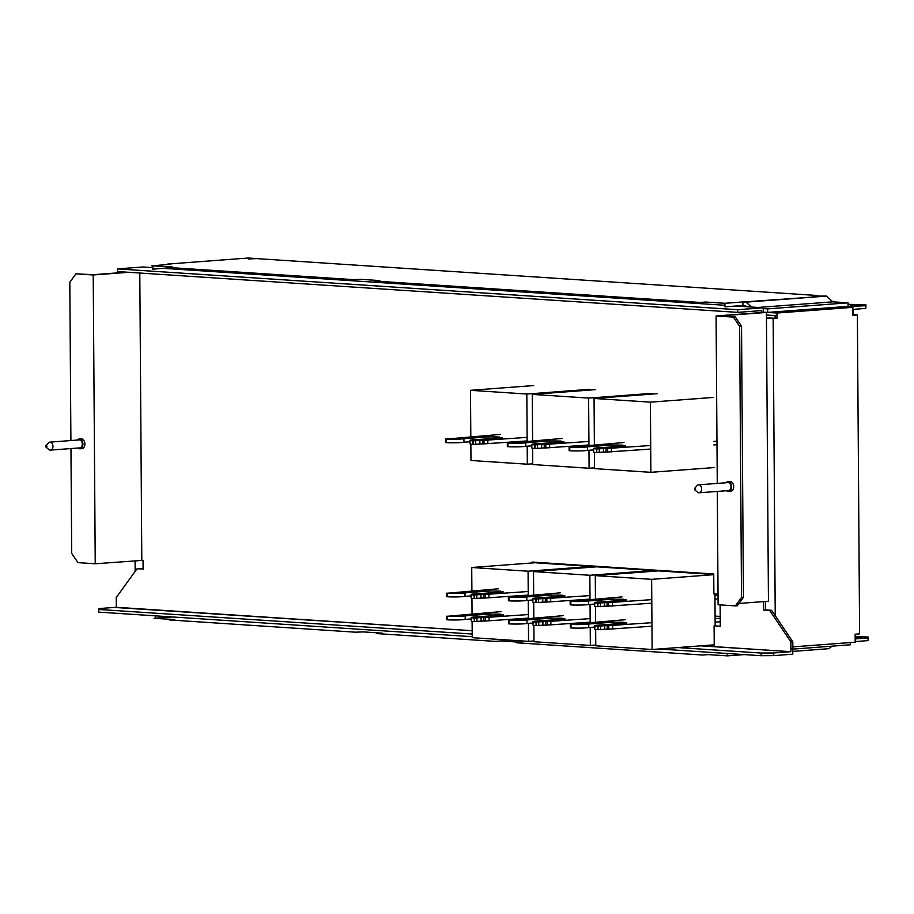 <?xml version="1.0" encoding="UTF-8"?>
<svg xmlns="http://www.w3.org/2000/svg" width="914" height="914" viewBox="0 0 914 914"><rect width="100%" height="100%" fill="white"/><g stroke="black" fill="none" stroke-linecap="round" stroke-linejoin="round"><path stroke-width="1.37" d="M735.953 306.007L763.201 307.801L737.678 309.709L737.701 312.371L117.403 271.549L117.392 268.899L142.904 266.979L117.392 268.899L737.678 309.709L763.201 307.801L763.224 312.222L766.423 312.439L719.855 315.936L735.302 316.952L733.382 317.101L739.632 326.367L741.517 597.436L735.404 605.891L718.107 604.76L717.307 491.424M766.423 312.439L768.446 601.229L738.98 603.446M762.653 312.462L716.085 315.958L733.382 317.101M763.224 312.222L761.316 312.371L761.305 310.6L737.701 312.371L761.305 310.6L761.316 312.371M717.261 483.415L716.085 315.958M729.909 491.366A4.97 3.45 -94.3 0 0 730.617 491.412A4.97 3.45 -94.3 0 0 733.702 486.682A4.97 3.45 -94.3 0 0 729.875 481.495A4.97 3.45 -94.3 0 0 729.292 481.621M739.632 326.367L741.54 326.218L743.436 597.299L737.312 605.754L735.404 605.891M743.436 597.299L741.517 597.436M741.54 326.218L735.302 316.952M765.361 601.458L765.418 609.889L763.498 610.026L763.441 601.606L763.498 610.026L769.679 610.438L763.498 610.026M765.418 609.889L771.587 610.289L769.679 610.438L790.896 641.936L769.679 610.438M771.587 610.289L792.804 641.799L790.896 641.936L790.941 648.951L792.861 648.814L792.804 641.799M792.746 648.814L792.792 654.196L773.644 655.624L773.632 652.973L790.85 651.682L790.896 641.936M761.088 655.704L658.994 648.986L761.088 655.704L773.644 655.624L761.088 655.704L761.076 653.042L773.632 652.973L761.076 653.042L677.834 647.569L761.076 653.042M98.792 612.117L472.207 636.692L98.792 612.117L98.769 609.467L472.195 634.03L98.769 609.467L98.975 608.575L98.769 609.467M114.227 607.433L98.975 608.575L114.227 607.433M116.238 597.539L116.306 607.284L114.341 607.433L472.172 630.706L116.306 607.284L116.238 597.539L137.031 568.805L116.238 597.539M143.098 568.931L137.031 568.805M141.807 560.259L139.796 273.023L141.807 560.259L143.041 560.351L143.098 569.205L143.041 560.351L95.239 563.767L77.93 562.624L71.692 553.358L70.961 448.557M70.904 440.548L69.807 282.289L75.919 273.834L93.217 274.965L95.239 563.767M81.152 448.683A4.97 3.45 -94.3 0 0 81.803 448.717A4.97 3.45 -94.3 0 0 84.888 443.987A4.97 3.45 -94.3 0 0 81.06 438.8A4.97 3.45 -94.3 0 0 80.409 438.937M93.217 274.965L128.748 272.303M126.886 272.178L93.274 274.703L75.919 273.834M850.42 644.781L792.746 649.123L850.42 644.781L850.408 642.542M828.884 648.677L792.769 651.396L828.884 648.677L832.174 646.152M155.254 615.83L155.277 618.218L172.175 616.95L154.1 618.39L174.734 619.498L169.124 619.921L355.397 632.18L363.475 631.917L382.315 633.162L376.705 633.585L495.022 641.365L500.632 640.942L521.951 642.348L516.33 642.771L702.603 655.03L708.224 654.607L727.373 655.864L727.35 653.487M210.86 613.602L211.488 613.545L210.86 613.602M744.282 654.595L727.373 655.864L744.282 654.595M135.078 560.773L135.146 571.399L135.078 560.773M222.125 270.99L213.648 271.629M194.785 270.395L203.274 269.756L194.785 270.395M243.25 272.383L243.261 273.583M241.353 273.457L241.342 272.258M219.714 271.172L219.726 272.029M773.153 318.632L766.469 318.198L773.153 318.632L775.232 615.693L773.153 318.632L776.98 318.346L775.129 318.221L775.106 315.57L766.446 314.999M766.469 317.923L775.129 318.221M767.68 312.417L767.657 308.875L848.032 302.831L848.055 306.373L767.68 312.417L763.224 312.131L776.946 313.034L776.98 318.346M776.946 313.034L852.865 307.321L843.588 306.716L852.865 307.321L776.946 313.034L763.224 312.131M855.196 642.188L792.849 646.872L855.196 642.188L855.138 634.213L859.606 633.87L857.378 314.964L852.922 315.296L852.865 307.321M857.378 314.964L853.059 314.679L853.025 309.366L865.775 308.406L865.958 304.853L848.043 304.293M855.287 634.202L855.321 638.909L868.083 637.949L868.094 640.6L855.196 641.571M852.911 315.033L853.619 314.987L852.911 314.942M846.147 306.521L865.764 305.744L865.775 308.406M868.094 640.6L868.277 637.058L855.298 636.475M868.277 637.058L868.083 637.949M855.31 637.938L862.382 637.572L855.31 637.321M865.958 304.853L865.764 305.744M858.692 305.139L850.294 305.436L858.692 305.139M848.032 302.831L832.871 301.837L826.416 296.102L812.58 296.09L817.722 295.53L256.743 258.616L248.631 258.925L254.275 258.445L248.048 258.034L167.673 264.077L248.048 258.034L254.275 258.445L249.168 258.833L256.743 258.616L817.722 295.53L812.626 295.908L815.094 296.079L826.416 296.102L724.905 303.288L705.757 302.031L700.147 302.454L374.249 281.009L379.858 280.587L361.019 279.341L352.93 279.604L166.656 267.345L172.266 266.922L151.644 265.814L170.804 264.283L152.809 265.723M77.267 440.068A4.89 3.393 85.7 0 1 79.152 439.04A4.89 3.393 85.7 0 1 82.911 444.124A4.89 3.393 85.7 0 1 79.884 448.774A4.89 3.393 85.7 0 1 77.873 448.031M50.464 450.099L79.815 447.894A3.999 2.776 -94.3 0 0 82.294 444.09A3.999 2.776 -94.3 0 0 79.21 439.92L49.87 442.125A3.999 2.776 85.7 0 1 52.943 446.295A3.999 2.776 85.7 0 1 50.464 450.099A3.999 2.776 85.7 0 1 48.876 449.539L46.043 447.186A0.925 0.64 85.7 0 1 46.603 445.586A0.925 0.64 85.7 0 1 46.043 447.186M45.929 445.666L48.385 442.913A3.999 2.776 85.7 0 1 49.87 442.125M725.979 482.752A4.89 3.393 85.7 0 1 727.852 481.724A4.89 3.393 85.7 0 1 731.623 486.819A4.89 3.393 85.7 0 1 728.595 491.469A4.89 3.393 85.7 0 1 726.584 490.727M699.176 492.783L728.527 490.578A3.999 2.776 -94.3 0 0 731.006 486.774A3.999 2.776 -94.3 0 0 727.921 482.615L698.582 484.82A3.999 2.776 85.7 0 1 701.655 488.979A3.999 2.776 85.7 0 1 699.176 492.783A3.999 2.776 85.7 0 1 697.588 492.235L694.754 489.881A0.925 0.64 85.7 0 1 695.314 488.282A0.925 0.64 85.7 0 1 694.754 489.881M694.64 488.35L697.096 485.608A3.999 2.776 85.7 0 1 698.582 484.82M495.651 438.217L495.639 437.303L499.375 437.029M495.639 437.303L502.129 437.737L477.531 439.577A10.66 0.754 179.6 0 0 475.668 439.645A10.66 0.754 179.6 0 0 470.013 440.354L470.036 443.896A10.66 0.754 -0.4 0 0 473.041 444.398L479.884 444.078L479.896 440.411L473.018 440.856A10.66 0.754 179.6 0 1 470.013 440.354M479.896 440.411L483.986 440.32L484.02 443.861L479.919 443.953M527.138 437.372L483.986 440.32M498.758 436.983L488.544 436.835L463.935 438.686A10.66 0.754 179.6 0 1 460.325 439.063A10.66 0.754 179.6 0 1 446.203 439.086L500.369 434.401M484.02 443.861L527.161 440.925M445.518 438.994L445.541 442.536L446.226 442.627A10.66 0.754 -0.4 0 0 460.359 442.604A10.66 0.754 -0.4 0 0 463.958 442.227L470.024 441.77M495.034 438.263L495.022 437.269M488.544 436.835L488.556 438.754M463.935 438.686L463.958 442.227M487.836 440.205L487.859 443.758M482.443 440.217L482.466 443.758M479.884 444.078L479.861 440.537M557.437 442.285L557.426 441.371L561.162 441.096M557.426 441.371L563.915 441.793L539.306 443.644A10.66 0.754 179.6 0 0 537.455 443.713A10.66 0.754 179.6 0 0 531.799 444.421L531.822 447.963A10.66 0.754 -0.4 0 0 534.827 448.466L541.671 448.146L541.671 444.467L534.793 444.924A10.66 0.754 179.6 0 1 531.799 444.421M541.671 444.467L545.772 444.387L545.795 447.929L541.694 448.02M588.913 441.439L545.772 444.387M560.545 441.051L550.319 440.902L525.721 442.753A10.66 0.754 179.6 0 1 522.111 443.13A10.66 0.754 179.6 0 1 507.978 443.153L562.156 438.457M545.795 447.929L588.947 444.981M507.304 443.062L507.327 446.603L508.013 446.695A10.66 0.754 -0.4 0 0 522.134 446.672A10.66 0.754 -0.4 0 0 525.744 446.295L531.811 445.838M556.82 442.33L556.809 441.336M550.319 440.902L550.331 442.822M525.721 442.753L525.744 446.295M549.611 444.273L549.645 447.814M544.23 444.284L544.253 447.826M541.671 448.146L541.648 444.604M619.212 446.352L619.212 445.438L622.937 445.152M619.212 445.438L625.69 445.861L601.092 447.711A10.66 0.754 179.6 0 0 599.23 447.78A10.66 0.754 179.6 0 0 593.574 448.488L593.609 452.03A10.66 0.754 -0.4 0 0 596.602 452.533L603.48 452.076L603.457 448.534L596.579 448.98A10.66 0.754 179.6 0 1 593.574 448.488M603.457 448.534L607.559 448.443L607.582 451.996L603.48 452.076M650.699 445.506L607.559 448.443M716.964 441.176L713.857 441.416M622.32 445.118L612.106 444.969L587.496 446.82A10.66 0.754 179.6 0 1 583.897 447.197A10.66 0.754 179.6 0 1 569.765 447.22L623.942 442.525M607.582 451.996L650.722 449.048M716.987 444.718L713.891 444.958M569.079 447.129L569.102 450.671L569.788 450.762A10.66 0.754 -0.4 0 0 583.92 450.739A10.66 0.754 -0.4 0 0 587.519 450.362L593.586 449.905M618.595 446.398L618.595 445.392M612.106 444.969L612.117 446.889M587.496 446.82L587.519 450.362M611.397 448.34L611.42 451.882M606.005 448.351L606.028 451.893M603.446 452.213L603.423 448.671M496.885 615.396L496.885 614.482L500.609 614.197M496.885 614.482L503.374 614.905L478.765 616.756A10.66 0.754 179.6 0 0 476.902 616.824A10.66 0.754 179.6 0 0 471.247 617.533L471.281 621.074A10.66 0.754 -0.4 0 0 474.275 621.577L481.152 621.12L481.13 617.578L474.252 618.024A10.66 0.754 179.6 0 1 471.247 617.533M481.13 617.578L485.231 617.487L485.254 621.04L481.152 621.12M528.372 614.551L485.231 617.487M499.992 614.162L489.778 614.014L465.169 615.865A10.66 0.754 179.6 0 1 461.57 616.242A10.66 0.754 179.6 0 1 447.437 616.264L501.615 611.569M485.254 621.04L528.395 618.093M446.752 616.173L446.775 619.715L447.46 619.806A10.66 0.754 -0.4 0 0 461.593 619.783A10.66 0.754 -0.4 0 0 465.192 619.406L471.258 618.949M496.268 615.442L496.268 614.437M489.778 614.014L489.79 615.933M465.169 615.865L465.192 619.406M489.07 617.384L489.093 620.926M483.677 617.384L483.7 620.937M481.118 621.257L481.095 617.715M558.671 619.464L558.66 618.549L562.396 618.264M558.66 618.549L565.149 618.972L540.551 620.823A10.66 0.754 179.6 0 0 538.689 620.892A10.66 0.754 179.6 0 0 533.033 621.589L533.056 625.142A10.66 0.754 -0.4 0 0 536.061 625.633L542.939 625.187L542.905 621.646L536.038 622.091A10.66 0.754 179.6 0 1 533.033 621.589M542.905 621.646L547.006 621.554L547.029 625.096L542.939 625.187M590.158 618.618L547.006 621.554M561.779 618.23L551.553 618.081L526.955 619.932A10.66 0.754 179.6 0 1 523.345 620.309A10.66 0.754 179.6 0 1 509.224 620.332L563.39 615.636M547.029 625.096L590.181 622.16M508.538 620.229L508.561 623.782L509.247 623.874A10.66 0.754 -0.4 0 0 523.368 623.851A10.66 0.754 -0.4 0 0 526.978 623.474L533.045 623.017M558.054 619.509L558.043 618.504M551.553 618.081L551.576 619.989M526.955 619.932L526.978 623.474M550.856 621.451L550.879 624.993M545.464 621.451L545.487 624.993M542.905 625.325L542.882 621.783M620.446 623.531L620.446 622.617L624.182 622.331M620.446 622.617L626.935 623.04L602.326 624.89A10.66 0.754 179.6 0 0 600.475 624.959A10.66 0.754 179.6 0 0 594.82 625.656L594.843 629.198A10.66 0.754 -0.4 0 0 597.836 629.7L604.714 629.255L604.691 625.713L597.813 626.159A10.66 0.754 179.6 0 1 594.82 625.656M604.691 625.713L608.793 625.622L608.815 629.163L604.714 629.255M651.933 622.685L608.793 625.622M720.221 618.207L715.102 618.584M720.209 616.424L715.079 616.082M623.565 622.285L613.34 622.148L588.73 623.999A10.66 0.754 179.6 0 1 585.131 624.376A10.66 0.754 179.6 0 1 570.999 624.399L625.176 619.703M608.815 629.163L651.956 626.227M720.243 621.749L715.125 622.137M570.313 624.296L570.347 627.838L571.022 627.941A10.66 0.754 -0.4 0 0 585.154 627.918A10.66 0.754 -0.4 0 0 588.765 627.541L594.831 627.084M619.829 623.577L619.829 622.571M613.34 622.148L613.351 624.056M588.73 623.999L588.765 627.541M612.631 625.519L612.654 629.061M607.239 625.519L607.273 629.061M604.691 629.392L604.657 625.85M623.394 599.253L613.18 599.116L588.57 600.966A10.66 0.754 179.6 0 1 587.451 601.138A10.66 0.754 179.6 0 1 570.85 601.366L622.023 596.911M620.286 600.498L620.286 599.584L624.022 599.298M620.286 599.584L626.776 600.007L602.166 601.858A10.66 0.754 179.6 0 0 594.66 602.623L594.683 606.165A10.66 0.754 -0.4 0 0 597.676 606.668L604.554 606.222L604.531 602.68L597.653 603.126A10.66 0.754 179.6 0 1 594.66 602.623M604.531 602.68L608.633 602.589L608.655 606.131L604.554 606.222M651.773 599.653L608.633 602.589M718.038 595.322L714.942 595.551M570.153 601.263L570.187 604.805L570.873 604.908A10.66 0.754 -0.4 0 0 587.474 604.68A10.66 0.754 -0.4 0 0 588.593 604.508L594.66 604.051M608.655 606.131L651.796 603.194M714.965 599.104L718.061 598.864M612.471 602.486L612.494 606.028M607.079 602.486L607.113 606.028M604.531 606.359L604.497 602.817M619.669 600.544L619.669 599.538M613.18 599.116L613.191 601.024M588.57 600.966L588.593 604.508M561.619 595.197L551.393 595.048L526.795 596.899A10.66 0.754 179.6 0 1 525.664 597.071A10.66 0.754 179.6 0 1 509.075 597.299L560.236 592.843M558.511 596.431L558.5 595.517L562.236 595.231M558.5 595.517L564.989 595.939L540.391 597.79A10.66 0.754 179.6 0 0 532.873 598.556L532.896 602.109A10.66 0.754 -0.4 0 0 535.901 602.6L542.779 602.155L542.745 598.613L535.878 599.058A10.66 0.754 179.6 0 1 532.873 598.556M542.745 598.613L546.846 598.521L546.869 602.063L542.779 602.155M589.998 595.585L546.846 598.521M508.378 597.196L508.401 600.749L509.098 600.841A10.66 0.754 -0.4 0 0 525.687 600.612A10.66 0.754 -0.4 0 0 526.818 600.441L532.885 599.984M546.869 602.063L590.021 599.127M550.696 598.419L550.719 601.96M545.304 598.419L545.327 601.96M542.745 602.292L542.722 598.75M557.894 596.476L557.883 595.471M551.393 595.048L551.416 596.956M526.795 596.899L526.818 600.441M499.832 591.13L489.618 590.981L465.009 592.832A10.66 0.754 179.6 0 1 463.889 593.003A10.66 0.754 179.6 0 1 447.289 593.232L498.45 588.776M496.725 592.363L496.725 591.449L500.449 591.164M496.725 591.449L503.203 591.872L478.605 593.723A10.66 0.754 179.6 0 0 471.087 594.5L471.121 598.042A10.66 0.754 -0.4 0 0 474.115 598.544L480.993 598.087L480.97 594.546L474.092 594.991A10.66 0.754 179.6 0 1 471.087 594.5M480.97 594.546L485.071 594.454L485.094 598.007L480.993 598.087M528.212 591.518L485.071 594.454M446.592 593.14L446.615 596.682L447.312 596.773A10.66 0.754 -0.4 0 0 463.912 596.545A10.66 0.754 -0.4 0 0 465.032 596.374L471.098 595.917M485.094 598.007L528.235 595.06M488.91 594.351L488.933 597.893M483.517 594.351L483.54 597.905M480.958 598.224L480.935 594.683M496.108 592.409L496.108 591.404M489.618 590.981L489.63 592.9M465.009 592.832L465.032 596.374M746.589 306.704L745.401 305.642L742.922 305.482L724.939 306.83L724.905 303.288L742.899 301.94L746.03 302.146L751.537 307.024M742.922 305.482L742.899 301.94M767.657 308.875L763.201 308.589M758.083 307.458L832.871 301.837M746.03 302.146L826.416 296.102M745.55 306.636L745.55 305.767M329.131 278.039L329.143 279.227M167.034 264.569L167.673 264.077M170.827 267.619L152.832 269.184L152.809 265.894M167.856 268.053L167.171 268.579M201.171 269.619L192.683 270.258M152.821 267.471L151.724 267.562M713.56 397.419L650.402 402.16L594.054 398.458L657.212 393.706M714.04 467.58L650.882 472.321L650.402 402.16M650.882 472.321L594.546 468.619L594.431 452.316M594.374 444.844L594.054 398.458M651.773 393.351L588.616 398.093L532.268 394.391L595.425 389.638M594.534 467.854L589.107 468.254L588.982 450.248M588.947 445.278L588.616 398.093M589.107 468.254L532.759 464.552L532.645 448.248M532.599 440.777L532.268 394.391M589.987 389.284L526.83 394.037L470.493 390.324L533.65 385.571M532.759 463.786L527.321 464.198L527.195 446.192M527.161 441.211L526.83 394.037M527.321 464.198L470.973 460.485L470.87 444.181M470.813 436.721L470.493 390.324M713.743 574.666L651.636 579.339L595.288 575.626L658.446 570.884L713.743 574.518M715.148 625.884L714.931 593.997M714.234 644.827L652.128 649.5L651.636 579.339M652.128 649.5L595.779 645.787L595.665 629.483M595.608 622.023L595.505 606.45M595.448 598.99L595.288 575.626M653.007 570.519L589.85 575.272L533.502 571.57L596.671 566.817L653.007 570.519L653.019 571.296M595.768 645.021L590.341 645.433L590.216 627.427M590.181 622.445L590.056 604.394M590.021 599.413L589.85 575.272M590.341 645.433L533.993 641.731L533.879 625.416M533.833 617.955L533.719 602.383M533.673 594.923L533.502 571.57M591.232 566.463L528.075 571.204L471.727 567.503L534.884 562.75L591.232 566.463L591.232 567.228M533.993 640.965L528.555 641.365L528.429 623.359M528.395 618.378L528.269 600.327M528.235 595.345L528.075 571.204M528.555 641.365L472.218 637.664L472.104 621.36M472.047 613.888L471.944 598.327M471.887 590.855L471.727 567.503M773.644 655.624L792.792 654.196M142.904 266.979L152.821 267.631M163.857 268.35L724.928 305.276M737.678 309.709L117.392 268.899M117.403 271.549L737.701 312.371M700.798 645.844L790.85 651.682L773.632 652.973M790.941 648.951L790.85 651.682L714.245 646.632L714.097 625.816L720.278 626.227L720.129 604.885M718.027 594.203L713.88 593.929L713.743 573.992L532.097 562.041L532.108 562.955M446.226 442.627L446.203 439.086M446.021 439.074L446.043 442.616M475.714 440.856L475.737 444.398M473.224 444.41L473.201 440.868M473.018 440.856L473.041 444.398M508.013 446.695L507.978 443.153M507.796 443.141L507.818 446.683M537.501 444.912L537.523 448.466M535.01 448.477L534.987 444.935M534.793 444.924L534.827 448.466M569.788 450.762L569.765 447.22M569.582 447.209L569.605 450.751M599.276 448.98L599.298 452.521M596.796 452.544L596.762 449.003M596.579 448.98L596.602 452.533M447.46 619.806L447.437 616.264M447.254 616.253L447.277 619.795M476.948 618.024L476.971 621.566M474.469 621.589L474.435 618.035M474.252 618.024L474.275 621.577M509.247 623.874L509.224 620.332M509.041 620.32L509.064 623.862M538.734 622.091L538.757 625.633M536.244 625.644L536.221 622.103M536.038 622.091L536.061 625.633M571.022 627.941L570.999 624.399M570.816 624.388L570.839 627.929M600.509 626.159L600.544 629.7M598.03 629.712L598.007 626.17M597.813 626.159L597.847 629.7M600.349 603.126L600.384 606.668M597.87 606.679L597.847 603.137M597.653 603.126L597.676 606.668M570.873 604.908L570.85 601.366M570.656 601.355L570.679 604.897M538.575 599.058L538.597 602.6M536.084 602.612L536.061 599.07M535.878 599.058L535.901 602.6M509.098 600.841L509.075 597.299M508.881 597.288L508.904 600.829M476.788 594.991L476.811 598.533M474.309 598.556L474.275 595.003M474.092 594.991L474.115 598.544M447.312 596.773L447.289 593.232M447.095 593.22L447.117 596.762M81.712 438.846L79.152 439.04M82.443 448.58L79.884 448.774M730.469 481.529L727.852 481.724M731.314 491.264L728.595 491.469"/></g></svg>
